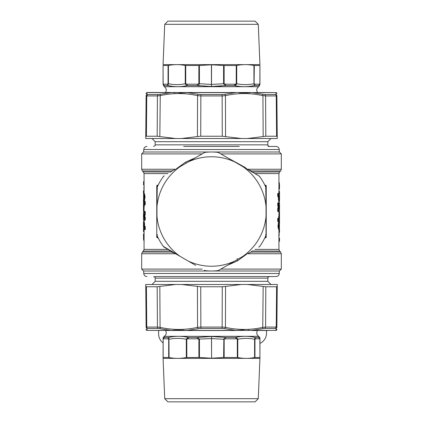 <?xml version="1.0" encoding="UTF-8"?>
<svg xmlns="http://www.w3.org/2000/svg" width="423" height="423" viewBox="0 0 423 423"><rect width="100%" height="100%" fill="white"/><g stroke="black" fill="none" stroke-linecap="round" stroke-linejoin="round"><path stroke-width="0.63" d="M163.056 342.852A11.109 11.109 0 0 1 158.62 334.07L158.588 330.5M259.944 343.36A11.109 11.109 0 0 0 266.511 333.128L266.49 330.5M144.042 198.287L144.042 195.627M143.635 199.593L144.042 199.593C145.11 198.123 143.64 190.176 143.741 197.499L143.587 194.411L143.635 199.593L143.804 199.957L144.206 199.957L144.042 199.593M144.095 194.046L143.757 194.051L143.635 198.287M143.857 197.922L143.688 198.287M143.757 196.087L143.587 195.775M143.846 197.938L143.741 197.509C143.841 193.031 143.994 194.564 144.169 193.972L144.613 196.795L144.206 199.957L144.677 200.608L144.169 200.291M144.19 193.554L143.725 194.072A0.476 0.476 0 0 0 143.598 194.294L143.566 199.45L144.074 200.179L143.778 199.931M143.757 194.051L143.587 194.411M144.169 193.972L144.428 193.75L145.089 196.774L144.481 200.185L144.074 200.179L144.269 200.608M144.026 193.787L144.222 193.364L144.291 193.956L144.174 193.591M144.095 194.025L143.757 194.347M144.063 201.607L144.037 200.153M143.614 204.663L143.783 204.441L144.174 205.033L143.746 206.324A0.476 0.365 -175.5 0 1 143.577 206.054L143.656 203.717L143.82 204.996A0.476 0.307 176.1 0 0 143.651 205.218L143.82 205.488L143.82 204.996L145.131 204.737L145.279 204.066L145.131 201.39L144.095 201.522M144.37 204.774L144.174 206.858M143.91 214.35L143.482 213.763L143.482 212.462L144.449 212.457L144.613 214.149L144.613 212.097L143.651 212.097L143.482 212.462A0.476 0.476 0 0 1 143.646 212.103L144.106 211.447L145.131 211.437L145.279 212.113L144.941 211.86L145.131 211.437M143.651 212.097L143.651 212.462L143.91 211.87L144.941 211.86L144.613 212.097A0.476 0.471 89.8 0 0 144.449 212.457L145.089 212.113L145.089 214.059L144.613 214.149L143.772 216.777L144.613 213.864L145.279 214.059L144.629 216.835L145.131 216.835L145.279 217.507L144.941 217.253L145.131 216.835M143.772 216.777L143.815 217.856L144.449 217.85L144.613 219.521L144.613 219.162L145.279 219.505L145.131 220.182L144.095 220.05M143.587 228.98L143.651 231.698L143.651 228.679L143.91 229.266L144.941 229.282L145.131 229.7L145.279 229.028L143.651 229.044A0.476 0.476 -89.8 0 1 143.482 228.679L145.089 229.028L145.089 227.029L144.449 227.373L144.449 228.679L144.613 227.014A0.476 0.471 89.8 0 0 144.449 227.373L143.947 227.373L144.634 226.358L145.131 226.353L145.279 227.029L144.941 226.776L145.131 226.353M145.131 229.7L144.095 229.567M144.47 226.733L144.941 226.776L144.042 226.823L144.042 224.216L144.439 224.216L144.634 226.358L144.063 219.96M144.465 193.729L144.677 200.608M143.582 227.378L143.545 224.216L143.905 224.216C143.825 223.074 143.762 223.074 143.714 224.216L143.683 227.373M205.509 270.699L204.24 270.292A3.173 3.173 0 0 0 205.509 270.699A59.5 59.5 0 0 0 217.491 270.699L218.76 270.292L217.491 270.699A3.173 3.173 0 0 0 218.76 270.292L242.802 256.407A54.741 54.741 0 0 0 266.041 216.153L266.041 234.606A3.173 3.173 0 0 1 265.766 235.912L266.041 234.606L266.041 188.394A3.173 3.173 0 0 0 265.766 187.088A59.5 59.5 0 0 0 259.77 176.714L258.786 175.82A3.173 3.173 0 0 1 259.77 176.714M218.76 270.292L234.739 261.065A54.741 54.741 0 0 1 188.261 261.065L164.214 247.18A3.173 3.173 0 0 1 163.23 246.286L180.198 256.407A54.741 54.741 0 0 1 156.959 216.153L156.959 206.847A54.741 54.741 0 0 1 180.198 166.593L188.261 161.935A54.741 54.741 0 0 1 234.739 161.935L218.76 152.708A3.173 3.173 0 0 0 217.491 152.301A59.5 59.5 0 0 0 205.509 152.301L204.24 152.708A3.173 3.173 0 0 1 205.509 152.301M157.234 235.912L156.959 234.606A3.173 3.173 0 0 0 157.234 235.912A59.5 59.5 0 0 0 163.23 246.286M156.959 188.394A3.173 3.173 0 0 1 157.234 187.088L156.959 206.847L156.959 188.394M164.214 175.82L163.23 176.714L164.214 175.82A3.173 3.173 0 0 0 163.23 176.714A59.5 59.5 0 0 0 157.234 187.088M278.958 224.713L278.958 227.373M279.418 195.622L279.265 198.784L279.455 196.203M279.095 198.784C279.175 199.926 279.238 199.926 279.286 198.784L279.069 198.784M217.491 152.301L218.76 152.708L242.802 166.593A54.741 54.741 0 0 1 266.041 206.847L265.766 187.088M188.261 161.935L204.24 152.708L188.261 161.935M242.802 166.593L258.786 175.82L242.802 166.593M258.786 247.18L259.77 246.286L258.786 247.18A3.173 3.173 0 0 0 259.77 246.286A59.5 59.5 0 0 0 265.766 235.912M220.822 269.097L281.316 269.097L279.413 271L143.587 271L141.684 269.097L202.178 269.097M247.423 169.258L281.316 169.258L281.316 153.903L279.413 152L143.587 152L141.684 153.903L202.178 153.903M143.545 226.797L143.926 226.628M157.414 188.33L156.759 188.33L156.759 185.988L157.414 185.205A0.793 0.793 0 0 0 156.759 185.988L156.833 185.655M157.367 186.802L157.414 185.205L157.102 185.332M180.198 256.407L175.656 253.784M157.367 236.198L157.414 237.795L158.191 237.932L157.414 237.795L156.759 237.012L156.759 234.67L157.414 234.67M279.365 224.713L279.259 225.501C279.36 232.824 277.89 224.877 278.958 223.407L279.365 223.407L279.413 227.225M279.143 225.078L279.312 224.713M279.196 199.667L279.317 195.627M265.586 188.33L266.241 188.33L266.241 185.988L265.586 185.205A0.793 0.793 0 0 1 266.241 185.988L266.167 185.655M265.633 186.802L265.586 185.205L264.809 185.068M265.633 236.198L265.586 237.795L264.809 237.932L265.586 237.795L266.241 237.012L266.241 234.67L265.586 234.67M281.316 153.903L220.822 153.903M143.503 234.284L143.561 239.386M143.947 227.373L143.873 226.823L144.417 226.538M143.873 226.823L143.873 224.216C143.688 220.922 143.561 220.922 143.482 224.216L143.482 228.679A0.476 0.476 0 0 0 143.646 229.039L144.095 229.594M143.804 213.763L143.482 219.156L144.613 219.162L144.613 217.491L143.979 217.491L144.349 216.819L143.815 217.856M143.994 214.614L143.831 214.942L143.994 214.614M143.656 203.717L144.449 203.722L144.941 204.32L144.137 204.309L144.137 204.7L143.82 204.082L144.613 204.082L144.613 202.051A0.476 0.471 89.8 0 0 144.449 202.411L143.482 202.416L143.482 203.86A0.476 0.307 -1.8 0 1 143.482 203.86A0.476 0.476 0 0 0 143.482 203.87L143.577 206.054M156.759 188.33L156.759 234.67M157.414 237.795A0.793 0.793 0 0 1 156.759 237.012M158.191 185.068L157.414 185.205M176.338 254.181L195.675 265.343M279.497 188.716L279.439 183.614M279.344 219.283L279.423 216.946L279.254 216.676L279.18 217.512L278.836 217.48L278.826 217.967L279.18 218.004A0.476 0.307 -3.9 0 0 279.349 217.782L279.344 219.283L278.551 219.278L278.551 220.589L279.518 220.584L279.518 219.14A0.476 0.307 178.2 0 1 279.518 219.14L279.349 220.949L279.349 220.584L279.349 220.949L278.387 220.949A0.476 0.471 -90.2 0 0 278.551 220.589L278.059 221.187L279.349 220.949L279.349 223.524M279.386 218.337L279.217 218.559L278.826 217.967L278.63 218.226L278.953 216.317L279.423 216.946L279.518 219.14A0.476 0.476 0 0 0 279.518 219.13L279.423 216.92A0.476 0.476 0 0 0 279.312 216.639L278.826 216.169M279.09 208.65L279.349 209.237L279.027 208.872L279.518 203.844L279.518 209.11A0.476 0.476 89.8 0 1 279.513 209.174A0.476 0.476 0 0 0 279.518 209.11L279.518 205.261A0.476 0.476 0 0 0 279.518 205.24M279.006 208.386L279.169 208.058L279.006 208.386M279.228 206.223L278.387 208.851L279.228 206.223L279.185 205.144L278.551 205.15L278.551 203.838L278.059 203.241L279.09 203.252L279.349 203.844L279.349 203.479L278.387 203.479L278.551 203.838L279.518 203.844L279.518 203.209A0.476 0.476 0 0 0 279.354 202.85L278.905 202.289M279.196 209.237L279.518 209.237L279.518 210.538L278.387 210.543L278.059 211.14L277.721 210.887L277.869 211.563L278.059 211.14L279.09 211.13L278.894 211.553L277.869 211.563M279.09 211.125L279.349 210.538L279.349 210.903L278.387 210.903A0.476 0.471 -90.2 0 0 278.551 210.543L278.551 209.136L277.98 208.682L278.651 205.737L278.059 205.747L277.869 206.165L277.721 205.493L278.551 205.15A0.476 0.471 -90.2 0 1 278.387 205.509L277.911 205.493L277.869 202.818L277.911 203.495L278.387 203.838L278.387 205.509L279.021 205.509L278.651 206.181L279.185 205.144M278.583 196.462L278.059 196.224L277.869 196.647L277.721 195.971L278.551 195.627A0.476 0.471 -90.2 0 1 278.387 195.986L277.911 195.971L277.869 193.3L277.911 193.972L278.387 194.321L278.387 195.986L278.958 196.177L278.583 196.462L279.053 195.627L278.551 195.627L278.551 194.321L278.059 193.718L279.09 193.734L279.349 193.956L278.387 193.956L278.551 194.321L279.518 194.321L279.518 198.784L279.518 194.321A0.476 0.476 0 0 0 279.354 193.961L278.905 193.427M279.053 195.627L279.127 198.784C279.312 202.078 279.439 202.078 279.518 198.784C279.413 203.574 279.349 200.639 279.217 201.697L278.815 202.109L278.366 198.784L278.937 203.04M279.127 198.784L279.127 196.177M265.586 237.795A0.793 0.793 0 0 0 266.241 237.012M266.241 188.33L266.241 234.67M195.669 157.657L185.671 162.067L176.338 168.819M227.325 265.343L237.329 260.933L246.662 254.181M246.662 168.819L244.97 167.36L227.325 157.657M144.063 241.221L143.73 239.688L144.164 240.201M143.667 233.924A0.476 0.476 0 0 0 143.503 234.273A0.476 0.476 -90.2 0 1 143.661 233.93L143.936 233.697L143.73 239.688M143.503 222.731L143.482 222.731A0.476 0.476 0 0 1 143.508 222.577A0.476 0.465 -9.8 0 0 143.482 222.731L143.482 224M143.651 231.349L143.915 231.984L143.482 231.349A0.476 0.476 0 0 0 143.609 231.672L144.095 232.338M144.106 220.806L143.482 219.791A0.476 0.476 0 0 0 143.646 220.15L144.095 220.711M144.38 217.237L144.629 216.835L144.349 217.263L144.941 217.253L144.613 217.491A0.476 0.471 89.8 0 0 144.449 217.85L145.089 217.507L145.089 219.505L143.651 219.521L143.651 219.156L143.651 219.521A0.476 0.476 -89.8 0 1 143.482 219.156L143.651 220.156L143.883 219.363L144.106 220.172M143.497 213.89L143.482 213.89A0.476 0.476 0 0 1 143.487 213.827A0.476 0.476 -90.2 0 0 143.482 213.89L143.482 217.739A0.476 0.476 0 0 0 143.482 217.76L143.482 219.156A0.476 0.476 0 0 0 143.646 219.516L144.095 220.055M144.106 212.018L143.482 211.003A0.476 0.476 0 0 0 143.646 211.363L144.095 211.923M143.529 205.102L143.482 211.003L143.651 206.313M145.279 202.067L143.651 202.051L143.651 199.476M144.021 187.162L144.021 187.526L144.269 186.934M143.651 190.688L143.651 191.053L143.91 190.461L143.91 194.02L143.482 193.427A0.476 0.476 0 0 0 143.646 193.787L143.915 194.025M143.651 193.792L143.482 191.053L143.651 193.792M144.106 185.496L143.482 184.481A0.476 0.476 0 0 0 143.646 184.84L144.095 185.401M143.651 184.846L143.651 181.742L143.651 184.846M144.063 181.901L143.91 181.515L143.651 182.107L143.651 181.742L144.106 181.092M143.873 224.216L144.042 224.216C143.857 220.457 143.73 220.457 143.651 224.216M143.651 217.443L143.482 217.76L143.651 217.443M145.131 201.39L144.941 201.813L143.651 202.051L143.482 203.86A0.476 0.307 -1.8 0 0 143.482 203.886M170.823 250.992L171.505 252.055L174.963 253.388M174.963 169.612L171.505 170.945L171.987 171.331M170.733 250.945L143.371 251.072L142.382 252.055L171.505 252.055L171.987 251.669M278.905 228.954L279.243 228.949L279.243 226.913M279.243 228.949L279.413 228.589A0.476 0.46 -165.8 0 1 279.402 228.706L279.402 228.706A0.476 0.46 -165.8 0 1 279.296 228.901M279.222 223.069L279.365 223.407M278.81 229.446L279.275 228.928A0.476 0.476 0 0 0 279.402 228.706L279.434 223.55L278.926 222.821L278.958 223.407M279.154 225.062L279.259 225.491C279.159 229.969 279.006 228.436 278.831 229.028L278.387 226.205L278.794 223.043L278.323 222.392L278.831 222.71M278.937 181.779L279.27 183.312L278.836 182.799M279.333 189.076A0.476 0.476 0 0 0 279.497 188.727A0.476 0.476 89.8 0 1 279.339 189.07L279.064 189.303L279.27 183.312M279.518 199L279.518 200.269A0.476 0.476 0 0 1 279.492 200.423A0.476 0.465 170.2 0 0 279.518 200.269L279.518 197.901M279.518 194.321A0.476 0.476 90.2 0 0 279.349 193.956L279.085 191.016L279.518 191.651L279.518 194.02L279.518 191.651A0.476 0.476 0 0 0 279.392 191.328L278.905 190.662M278.894 202.194L279.349 203.479A0.476 0.476 90.2 0 1 279.518 203.844A0.476 0.476 0 0 0 279.354 203.484L278.905 202.945M278.894 210.982L279.518 211.997L279.518 217.898L279.518 211.997A0.476 0.476 0 0 0 279.354 211.637L278.905 211.077M279.518 211.997L279.349 216.687M278.894 237.504L279.518 238.519L279.518 240.893L279.518 238.519A0.476 0.476 0 0 0 279.354 238.16L278.905 237.599M279.518 238.519L279.518 240.893L278.894 241.908M278.63 218.226L279.18 218.918L278.387 218.918L278.551 219.278L278.059 218.68L277.721 218.934L277.721 220.933L278.059 221.187L277.869 221.61L278.905 221.478M278.852 218.289L277.869 218.263L278.059 218.68L278.863 218.691L278.863 218.3L278.836 218.67M278.53 196.267L278.561 198.784L278.958 198.784C279.143 202.543 279.27 202.543 279.349 198.784M278.979 235.838L278.979 235.474L278.731 236.066M279.349 232.312L279.349 231.947L279.09 232.539L279.09 228.98L279.518 229.573L279.518 231.947L279.518 229.573A0.476 0.476 0 0 0 279.354 229.213L279.085 228.975M279.518 229.573L279.518 231.947A0.476 0.476 89.8 0 1 279.36 232.301A0.476 0.476 0 0 0 279.518 231.947M248.037 253.388L251.495 252.055L251.013 251.669M252.177 172.008L251.495 170.945L251.013 171.331M252.267 172.055L279.629 171.928L280.618 170.945L251.495 170.945L248.037 169.612M144.063 240.724L144.106 233.681M143.883 229.245L144.116 232.396M144.084 231.603L143.915 231.984M144.106 190.038L144.063 190.847M144.634 224.216L144.053 221.081L143.783 221.303C143.651 222.361 143.587 219.426 143.482 224.216L143.482 228.679M143.91 229.266L144.106 229.694M145.131 220.182L144.941 219.759L143.91 219.749M145.211 214.651L145.02 214.318L144.349 216.819M143.91 211.875L144.106 211.447M144.148 204.711L144.164 204.33M145.131 204.737L144.941 204.32L145.279 204.066M143.91 201.824L144.106 201.401M144.359 205.827L144.164 205.52L144.047 206.683L143.746 206.324M175.577 169.258L141.684 169.258L142.382 170.945L171.505 170.945L170.733 172.055M170.823 172.008L143.371 171.928L142.382 170.945M278.974 229.213L279.243 228.653M278.731 222.392L278.926 222.821L278.519 222.815L277.911 226.226L278.514 229.277M278.937 182.276L278.894 189.319M279.117 193.755L278.884 190.604M278.916 191.397L279.085 191.016M279.349 240.893L279.09 241.485L278.937 241.099M279.09 221.176L278.894 221.599M277.789 208.349L277.911 210.887L278.387 210.543L278.387 209.136L277.789 208.349L278.371 206.165L278.651 206.181M279.09 203.252L278.905 202.95M277.869 206.165L278.62 205.763M279.09 193.734L278.905 193.433M278.894 232.962L278.937 232.153M247.423 253.742L281.316 253.742L280.618 252.055L251.495 252.055L252.267 250.945M252.177 250.992L279.629 251.072L280.618 252.055M143.883 219.727L144.084 219.997M143.883 206.598L144.084 211.209M143.651 193.427L144.084 193.634M143.883 181.901L144.084 184.687M144.047 206.683L144.243 207M278.905 228.975L278.826 229.409M278.535 229.271L278.323 222.392M279.117 203.273L278.916 203.003M279.117 216.402L278.916 211.791M279.117 241.099L278.916 238.313M277.869 218.263L277.721 218.934M277.721 220.933L277.869 221.61M278.641 217.173L278.757 216M279.349 210.903L279.518 210.538A0.476 0.476 0 0 1 279.354 210.897L278.894 211.553M277.869 202.818L278.894 202.829M277.869 193.3L278.894 193.306M278.366 198.784L278.366 196.642L277.869 196.647M279.349 229.573L278.916 229.366M277.239 286.44L276.88 327.349C276.859 330.125 276.859 330.125 276.88 327.349L276.045 328.708L275.5 328.433L276.24 327.074L276.88 327.349L277.239 286.44L276.594 286.757L277.239 286.44L277.255 284.489L247.407 284.489L263.169 286.44L262.736 328.708L251.886 330.395L276.066 330.395L276.045 328.708M183.889 330.157L174.715 330.114M174.012 330.157L172.669 330.252M247.407 284.489L175.593 284.489L157.182 286.757L146.406 286.757L145.761 286.44L146.12 327.349C146.141 330.125 146.141 330.125 146.12 327.349L146.955 328.708L146.934 330.395C145.951 329.882 145.951 329.882 146.934 330.395L171.114 330.395L158.028 328.433L157.409 327.074L160.068 327.349L160.264 328.708M175.593 284.489L145.745 284.489L145.761 286.44L146.406 286.757L146.76 327.074L146.12 327.349M241.343 284.489L225.57 286.44L225.448 327.349L222.149 327.074L222.276 286.757L225.57 286.44M262.736 328.708L264.972 328.433L265.591 327.074L276.24 327.074L276.594 286.757L265.818 286.757L265.591 327.074L262.932 327.349C250.427 330.125 237.932 330.125 225.448 327.349L224.809 328.708L222.027 328.433L222.149 327.074L200.851 327.074L200.973 328.433L198.191 328.708L197.552 327.349L200.851 327.074L200.724 286.757L222.276 286.757M181.657 284.489L200.724 286.757M189.472 330.5L146.934 330.395M248.983 330.157L248.29 330.114M243.965 330.009L239.836 330.114M239.106 330.157L235.68 330.395L224.809 328.708M276.066 330.395C277.049 329.882 277.049 329.882 276.066 330.395A0.793 0.783 -90 0 1 275.674 330.5A0.793 0.783 90 0 0 275.696 330.5M265.818 286.757L263.169 286.44M198.191 328.708L187.32 330.395L171.363 330.5L251.886 330.395A0.793 0.492 -90 0 1 251.637 330.5L268.404 330.5M164.293 337.448C164.235 335.947 164.246 335.947 164.314 337.448L163.072 339.278C163.437 337.464 162.173 338.76 164.256 336.322L258.707 336.301C256.592 334.757 256.19 332.822 257.501 330.5L251.637 330.5M235.532 330.5L187.468 330.5A0.793 0.296 -90 0 1 187.32 330.395L235.68 330.395M146.406 286.757L146.76 327.074A1.586 1.481 -90 0 0 147.5 328.433L146.955 328.708M211.595 358.191L211.468 338.569L198.9 339.119L198.9 357.483L199.439 357.514L199.439 339.278L197.53 337.448L211.532 336.507L225.528 337.448L225.755 338.818L223.624 339.278L211.595 338.569L211.532 336.507L211.595 358.191L223.624 357.514L223.852 338.765L224.164 339.119L224.164 357.483L237.784 357.525C243.389 358.656 248.988 358.656 254.588 357.525L259.944 357.525C259.939 358.656 259.934 358.656 259.928 357.525L259.944 339.278C259.563 337.464 260.827 338.76 258.744 336.322L258.707 336.301M237.308 357.483L237.308 339.103L236.018 338.818L235.632 337.448C242.12 335.947 248.571 335.947 254.969 337.448L255.672 338.818L254.588 339.278L254.588 357.525M254.588 357.483L254.953 357.483L254.969 337.448L258.707 337.448L259.944 339.278L259.944 357.525L259.865 339.103L258.707 337.448C258.765 335.947 258.754 335.947 258.686 337.448M187.69 337.713L187.563 338.849L187.601 337.76L188.484 337.448L188.029 337.348L186.316 339.278L186.316 357.525L198.9 357.483M197.53 337.448L197.308 338.818L188.113 338.818L188.484 337.448L197.53 337.448M199.212 338.765L198.9 339.119L197.308 338.818M187.563 338.849L188.113 338.818M169.01 358.376L259.934 358.376L258.279 398.678L164.721 398.678L163.066 358.376L169.01 358.376M224.164 357.483L223.624 357.514M211.468 358.191L199.439 357.514M168.698 357.483L168.698 339.103L167.947 338.818L168.64 337.448L164.314 337.448L163.151 339.103L163.151 357.483L169.078 357.525C174.821 358.656 180.568 358.656 186.316 357.525M187.505 338.86L186.802 339.103L186.802 357.483M186.559 338.707L186.316 339.278C180.568 338.083 174.821 338.083 169.078 339.278L168.64 337.448C175.074 335.978 181.541 335.947 188.029 337.348M168.946 338.707L169.078 357.525M163.135 357.483L163.072 357.525C163.061 358.656 163.066 358.656 163.072 357.525C163.061 358.656 163.066 358.656 163.072 357.525L163.151 339.103M254.715 338.707L254.588 339.278C248.988 338.083 243.389 338.083 237.784 339.278L237.308 339.103L237.552 338.707L237.784 339.278L237.784 357.525M237.552 338.707L235.632 337.448L225.528 337.448L223.852 338.765M164.721 398.678L167.894 401.85L255.106 401.85L258.279 398.678M259.865 338.707L259.944 339.278L259.865 338.707M154.834 276.552L276.071 276.552L154.834 276.552M267.828 278.144L267.828 281.316L155.172 281.316L155.172 278.144L267.828 278.144C267.41 277.784 267.939 277.255 269.414 276.552L183.735 276.552M152.079 284.489L270.921 284.489M145.761 136.56L146.12 95.651C146.141 92.875 146.141 92.875 146.12 95.651L146.955 94.292L147.5 94.567L146.76 95.926L146.12 95.651L145.761 136.56L146.406 136.243L145.761 136.56L145.745 138.511L175.593 138.511L159.831 136.56L160.264 94.292L171.114 92.605L146.934 92.605L146.955 94.292M239.111 92.843L248.285 92.886M248.988 92.843L250.331 92.748M175.593 138.511L247.407 138.511L265.818 136.243L276.594 136.243L277.239 136.56L276.88 95.651C276.859 92.875 276.859 92.875 276.88 95.651L276.045 94.292L276.066 92.605C277.049 93.118 277.049 93.118 276.066 92.605L251.886 92.605L264.972 94.567L265.591 95.926L262.932 95.651L262.736 94.292M247.407 138.511L277.255 138.511L277.239 136.56L276.594 136.243L276.24 95.926L276.88 95.651M181.657 138.511L197.43 136.56L197.552 95.651L200.851 95.926L200.724 136.243L197.43 136.56M160.264 94.292L158.028 94.567L157.409 95.926L146.76 95.926L146.406 136.243L157.182 136.243L157.409 95.926L160.068 95.651C172.573 92.875 185.068 92.875 197.552 95.651L198.191 94.292L200.973 94.567L200.851 95.926L222.149 95.926L222.027 94.567L224.809 94.292L225.448 95.651L222.149 95.926L222.276 136.243L200.724 136.243M241.343 138.511L222.276 136.243M163.066 84.616L164.293 86.699L258.707 86.699C256.587 88.275 256.185 90.21 257.501 92.5L276.066 92.605M174.017 92.843L174.71 92.886M179.035 92.991L183.164 92.886M183.894 92.843L187.32 92.605L198.191 94.292M146.934 92.605C145.951 93.118 145.951 93.118 146.934 92.605A0.793 0.783 90 0 1 147.326 92.5L171.363 92.5A0.793 0.492 90 0 0 171.114 92.605L187.32 92.605L171.363 92.5M157.182 136.243L159.831 136.56M224.809 94.292L235.68 92.605L187.32 92.605M187.468 92.5L235.532 92.5A0.793 0.296 90 0 1 235.68 92.605L165.499 92.5C166.815 90.21 166.413 88.275 164.293 86.699M265.818 136.243L265.591 95.926L276.24 95.926A1.586 1.481 90 0 0 275.5 94.567L276.045 94.292M251.637 92.5L233.554 92.5M197.805 85.599L199.899 85.874M199.18 84.235L199.407 83.722L197.277 84.182L197.499 85.552L199.18 84.235L198.868 83.881L198.868 65.517L211.437 64.809L223.593 65.486L223.593 83.722L225.501 85.552L224.502 85.695M221.123 86.091L218.337 86.318M234.998 85.652L235.431 85.24L234.543 85.552L234.998 85.652C241.485 87.053 247.941 87.022 254.376 85.552L258.696 85.552C258.76 87.053 258.76 87.053 258.696 85.552L259.934 83.722L259.934 65.475C259.934 64.344 259.934 64.344 259.934 65.475C259.934 64.344 259.934 64.344 259.934 65.475L253.943 65.475C248.195 64.344 242.453 64.344 236.711 65.475L236.224 65.517L236.711 65.517M259.934 64.624L163.066 64.624L164.721 24.323L258.279 24.323L259.934 64.624M258.696 85.552L259.854 84.293L259.934 65.475M235.336 85.287L235.463 84.151L236.224 83.897L236.224 65.517L224.132 65.517L224.132 83.881L225.723 84.182L225.501 85.552L211.5 86.493L197.499 85.552L187.4 85.552C180.901 87.053 174.45 87.053 168.042 85.552L168.063 65.517L168.428 65.517M163.542 84.182L167.344 84.182L168.042 85.552L164.304 85.552C164.24 87.053 164.24 87.053 164.304 85.552L163.146 83.897L163.066 65.475C163.066 64.344 163.066 64.344 163.066 65.475C163.066 64.344 163.066 64.344 163.066 65.475L163.066 83.722L163.066 65.475L168.428 65.475C174.033 64.344 179.638 64.344 185.242 65.475L185.242 83.722C179.638 84.917 174.033 84.917 168.428 83.722L168.428 65.475M198.868 65.517L185.242 65.475M224.132 65.517L223.593 65.486M253.943 65.475L253.943 83.722L255.069 84.182L254.376 85.552L254.075 84.293L254.318 65.517M259.934 83.722C259.934 84.917 259.934 84.917 259.934 83.722L259.854 84.293L259.934 83.722M167.344 84.182L168.428 83.722L168.301 84.293M163.146 83.897L163.066 83.722C163.066 84.917 163.066 84.917 163.066 83.722L164.304 85.552M185.48 84.293L187.4 85.552L187.008 84.182L185.718 83.897L185.48 84.293L185.242 83.722L185.718 83.897L185.718 65.517M223.82 84.235L223.593 83.722L211.437 84.431L211.5 86.493L211.563 64.809M235.463 84.151L234.918 84.182L234.543 85.552L225.501 85.552M258.279 24.323L255.106 21.15L167.894 21.15L164.721 24.323M254.075 84.293L253.943 83.722C248.195 84.917 242.453 84.917 236.711 83.722L236.224 83.897L236.473 84.293L236.711 83.722L236.711 65.475M235.526 84.14L235.431 85.24L236.473 84.293M268.166 146.448L276.071 146.448C277.948 146.617 279.006 147.638 279.243 149.509L143.757 149.509L143.667 152M183.735 146.448L239.265 146.448M155.172 144.856L267.828 144.856L267.828 141.684L155.172 141.684L155.172 144.856C155.627 145.158 155.098 145.686 153.586 146.448M270.921 138.511L152.079 138.511M279.423 216.946L279.423 216.946A0.476 0.365 4.5 0 0 279.254 216.676M144.116 195.394L143.598 195.505M144.063 193.745L144.063 173.61L168.037 173.61M143.371 251.072L144.063 249.39L168.037 249.39M145.279 214.059L145.279 212.113M145.279 219.505L145.279 217.507M145.279 229.028L145.279 227.029M279.074 196.372L279.455 198.784M143.735 224.216L143.804 223.333M143.883 199.635L143.482 199.841L143.482 202.215A0.476 0.476 0 0 0 143.492 202.316M143.989 187.193A0.476 0.471 -90.2 0 0 143.852 187.526L144.021 190.334M144.449 202.411L144.449 203.722L145.089 204.066L145.089 202.067L144.449 202.411M237.208 258.559L237.721 259.341M141.684 269.097L141.684 253.742L175.577 253.742M279.497 220.785L279.518 223.159L279.518 220.785A0.476 0.476 0 0 0 279.508 220.684M279.148 232.486L279.148 235.474L279.148 232.486M143.482 222.731L143.482 225.099M143.503 228.827A0.476 0.465 -170.2 0 0 143.482 228.98L143.482 231.349M143.534 228.663L143.487 228.901A0.476 0.476 0 0 0 143.482 228.98M143.482 212.462L143.482 213.763A0.476 0.476 -89.8 0 0 143.651 214.128L143.651 216.063M143.482 213.89L143.482 217.76M143.482 205.102A0.476 0.476 0 0 1 143.519 204.912A0.476 0.476 -90.2 0 0 143.482 205.102L143.482 211.003M143.524 202.215L143.482 199.841A0.476 0.476 -90.2 0 1 143.582 199.545A0.476 0.476 0 0 0 143.482 199.841M143.482 191.053A0.476 0.476 0 0 1 143.646 190.694A0.476 0.476 -90.2 0 0 143.482 191.053L143.482 193.427M143.651 182.107L143.482 184.481M185.671 162.067L186.099 163.183M237.329 260.933L236.901 259.817M278.884 227.606L279.402 227.495M279.518 210.538L279.518 209.237A0.476 0.476 90.2 0 0 279.349 208.872L279.349 206.937M279.117 223.365L279.518 223.159A0.476 0.476 89.8 0 1 279.418 223.455A0.476 0.476 0 0 0 279.518 223.159M278.387 219.278L278.387 220.589L277.911 220.933L277.911 218.934L278.387 219.278M278.979 232.666L279.148 235.474A0.476 0.471 89.8 0 1 279.011 235.807M244.97 167.36L244.764 167.725M143.883 200.031L143.883 201.845M279.117 222.969L279.117 221.155M277.721 208.941L277.721 210.887M277.721 203.495L277.721 205.493M277.721 193.972L277.721 195.971M254.963 249.39L278.937 249.39L279.629 251.072M254.963 173.61L278.937 173.61L279.629 171.928M159.831 286.44L160.068 327.349C172.573 330.125 185.068 330.125 197.552 327.349L197.43 286.44M146.76 327.074L157.409 327.074L157.182 286.757M147.5 328.433L158.028 328.433M200.973 328.433L222.027 328.433M264.972 328.433L275.5 328.433M167.947 338.818L163.553 338.818M259.468 338.818L255.672 338.818M236.018 338.818L225.755 338.818M143.667 271L143.757 273.491L279.243 273.491L279.333 271M263.169 136.56L262.932 95.651C250.427 92.875 237.932 92.875 225.448 95.651L225.57 136.56M275.5 94.567L264.972 94.567M222.027 94.567L200.973 94.567M158.028 94.567L147.5 94.567M255.069 84.182L259.458 84.182M199.407 65.486L199.407 83.722L211.437 84.431L211.437 64.809M225.723 84.182L234.918 84.182M197.277 84.182L187.008 84.182M144.227 195.997L144.227 197.911M144.063 249.39L144.063 229.483M144.063 211.659L144.063 206.81M278.773 227.003L278.773 225.089M143.947 214.086L143.482 217.729M156.959 198.001L156.959 206.847M279.053 208.914L279.518 205.271M141.684 169.258L141.684 153.903M281.316 269.097L281.316 253.742M144.074 241.226L143.561 239.429L143.503 234.273M144.28 186.924L144.005 187.172A0.476 0.476 0 0 0 143.852 187.526M144.095 181.187L143.646 181.747A0.476 0.476 0 0 0 143.482 182.107M143.482 213.763A0.476 0.476 0 0 0 143.646 214.123L143.915 214.355M144.095 201.496L143.646 202.057A0.476 0.476 0 0 0 143.482 202.416M144.174 206.831L143.688 206.361A0.476 0.476 0 0 1 143.577 206.08L143.482 203.87M142.382 252.055L141.684 253.742M278.926 181.774L279.439 183.571L279.497 188.727M278.905 241.813L279.354 241.253A0.476 0.476 0 0 0 279.518 240.893M278.905 221.504L279.354 220.943A0.476 0.476 0 0 0 279.518 220.584M279.518 209.237A0.476 0.476 0 0 0 279.354 208.877L279.085 208.645M278.72 236.076L278.995 235.828A0.476 0.476 0 0 0 279.148 235.474M265.586 185.205L265.898 185.332M280.618 170.945L281.316 169.258M143.646 190.694L144.095 190.133M279.354 232.306L278.905 232.867M144.063 173.61L143.371 171.928M278.937 249.39L278.937 229.255M278.937 222.821L278.937 221.393M278.937 216.19L278.937 211.341M278.937 193.517L278.937 173.61M276.008 330.5L276.742 330.009L276.864 329.083M146.993 330.5L146.258 330.009L146.136 329.253M164.293 336.301C166.408 334.757 166.81 332.822 165.499 330.5M279.243 273.491C279.006 275.362 277.948 276.383 276.071 276.552M143.757 273.491C143.994 275.362 145.052 276.383 146.929 276.552M155.172 278.144C155.574 277.752 155.045 277.224 153.586 276.552M155.172 281.316L152.079 284.409M267.828 281.316L270.921 284.409M146.993 92.5L146.258 92.991L146.136 93.917M276.008 92.5L276.742 92.991L276.864 93.747M258.707 86.699L259.934 84.616M279.243 149.509L279.333 152M143.757 149.509C143.994 147.638 145.052 146.617 146.929 146.448M267.828 144.856C267.415 145.232 267.944 145.766 269.414 146.448M267.828 141.684L270.921 138.591M155.172 141.684L152.079 138.591"/></g></svg>
